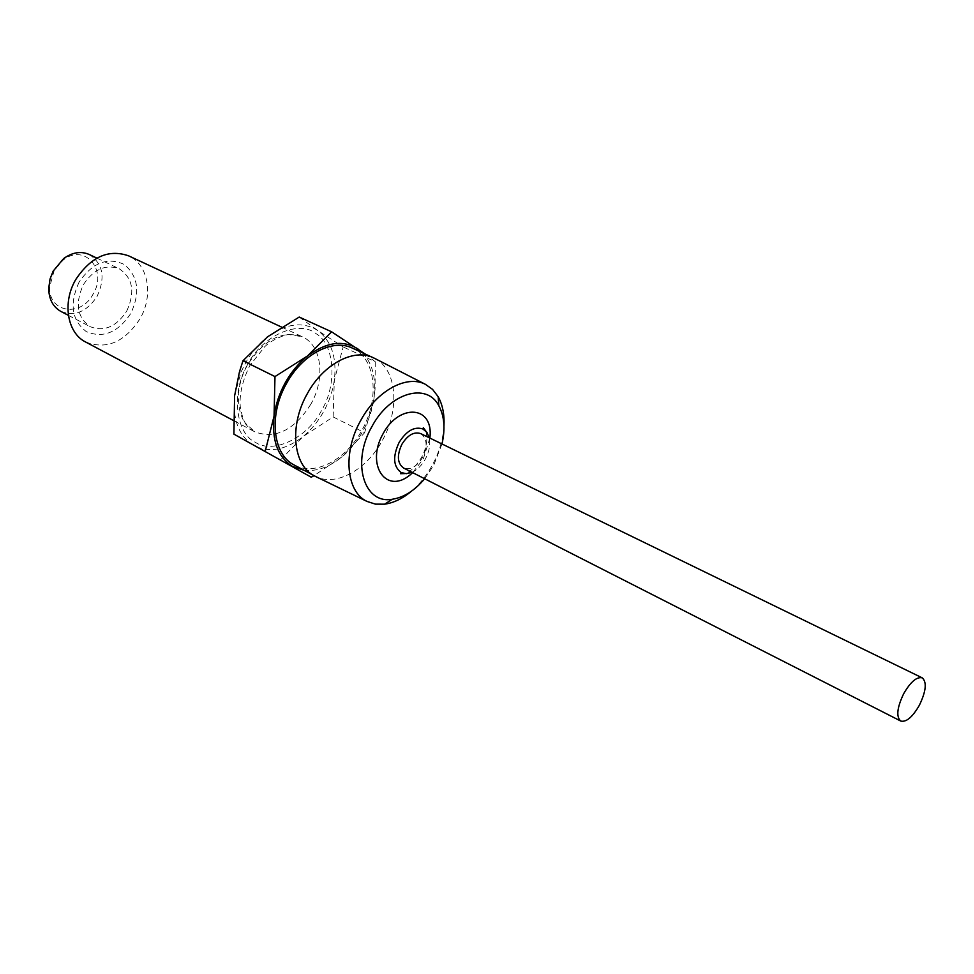 <?xml version="1.0" encoding="UTF-8"?>
<svg xmlns="http://www.w3.org/2000/svg" width="974" height="974" viewBox="0 0 974 974"><rect width="100%" height="100%" fill="white"/><g stroke="black" fill="none" stroke-linecap="round" stroke-linejoin="round"><path stroke-width="0.73" stroke-dasharray="4.87 3.65" d="M85.663 342.032C106.531 349.946 124.648 342.203 140 318.79C153.661 295.585 148.413 264.453 128.592 255.833M247.81 364.239C230.923 391.572 235.477 433.43 255.371 442.318C273.438 454.651 308.174 437.265 321.663 410.249C337.394 384.608 334.812 344.26 315.941 333.583C299.018 319.545 262.31 335.433 247.81 364.239M79.101 282.07C69.239 303.766 71.662 320.3 86.369 331.671C103.232 338.575 118.024 332.524 130.76 313.506C140.463 292.687 138.308 276.348 124.295 264.49C107.603 256.722 92.53 262.578 79.101 282.07M234.612 395.748C232.469 419.575 238.813 436.145 253.617 445.459C269.092 453.141 285.577 450.171 303.084 436.522C311.242 429.79 318.108 421.45 323.672 411.503C329.175 401.519 332.718 391.134 334.301 380.347C337.028 357.604 331.489 340.973 317.682 330.454C302.865 321.298 286.137 323.429 267.497 336.858C259.133 343.396 252.023 351.699 246.166 361.756L241.053 372.019L234.612 395.748M126.73 311.059C135.398 292.078 132.878 277.967 119.169 268.739C105.545 263.942 93.614 269.262 83.387 284.676C74.828 303.462 77.129 317.487 90.29 326.74C104.267 331.976 116.417 326.74 126.73 311.059M299.225 317.049L317.682 330.454L343.152 346.939L334.301 380.347L333.145 416.945L303.084 436.522L280.086 460.398M60.948 311.473C74.901 316.733 86.966 311.668 97.144 296.279C105.655 277.627 103.037 263.711 89.304 254.518M333.145 416.945L364.629 432.712L342.081 456.782L313.993 475.665M364.97 353.891L375.27 361.744L343.152 346.939M375.27 361.744L375.039 389.32L373.87 399.377L364.629 432.712M54.191 270.431L49.65 287.013C48.566 312.934 81.159 317.524 93.127 294.038C108.041 270.151 84.446 242.587 62.981 260.241L54.191 270.431M362.462 352.746C370.948 361.683 375.039 374.004 374.747 389.71L373.87 399.377C372.178 410.346 368.525 420.938 362.912 431.141C357.239 441.307 350.299 449.854 342.081 456.782L340.839 457.792C328.494 467.483 316.185 471.647 303.949 470.259M352.405 348.12C375.964 358.176 379.945 398.938 361.804 430.447C346.038 459.85 314.59 476.578 294.197 465.024M374.953 358.542C397.1 369.682 400.034 409.616 382.234 440.674C366.723 469.553 336.468 486.647 316.1 476.736M443.961 426.028C443.097 439.42 439.164 452.569 432.152 465.487C426.49 475.677 419.624 484.224 411.539 491.127M441.989 443.974L433.588 465.596L424.676 478.745M412.026 472.317C417.298 469.845 421.73 465.45 425.309 459.144C429.278 451.607 430.593 444.485 429.23 437.764M420.744 433.625C427.172 438.312 427.781 446.25 422.594 457.427C416.726 466.789 410.395 470.32 403.613 468.031M310.84 404.21C294.27 430.179 275.618 439.396 254.871 431.872C236.658 423.081 232.713 390.501 247.579 364.848C264.027 339.439 282.253 330.064 302.257 336.712C321.87 345.198 325.669 378.557 310.84 404.21M429.875 438.069L423.264 459.046L412.659 472.633M281.559 327.081L302.257 336.712L288.852 334.557C286.843 334.216 272.939 338.696 264.818 346.61L249.819 365.591C242.502 380.53 239.312 394.153 240.237 406.475C241.942 415.788 243.768 421.462 245.704 423.495L254.871 431.872L233.358 420.451M241.053 372.019L239.482 371.739M246.166 361.756L243.877 359.662M68.399 315.357L90.29 326.74M96.889 258.122L119.169 268.739M49.65 287.013L48.7 288.487M62.981 260.241L63.59 258.597M425.808 431.08C428.061 439.104 426.588 447.991 421.377 457.756C415.107 467.398 409.518 472.682 404.624 473.595"/><path stroke-width="1.46" d="M281.559 327.081L128.592 255.833C108.491 248.881 90.862 256.819 75.692 279.635C62.08 302.744 67.291 333.047 85.663 342.032L233.358 420.451M313.993 475.665L311.23 477.199L233.906 434.136L234.612 395.748L239.482 371.739L242.976 360.745L267.497 336.858L299.225 317.049L331.635 331.817L364.97 353.891M96.889 258.122L89.304 254.518C80.976 250.915 72.393 252.266 63.59 258.597L53.095 271.21L50.027 279.039L48.7 288.487C48.956 299.335 53.046 306.993 60.948 311.473L68.399 315.357M311.23 477.199L233.906 434.136M265.281 451.035L274.059 416.129L274.985 376.573L242.976 360.745M274.985 376.573L307.589 355.9L331.635 331.817M303.949 470.259L292.541 466.436C277.821 457.135 271.661 440.37 274.059 416.129C275.618 404.575 279.392 393.386 285.358 382.551C291.433 371.776 298.835 362.888 307.589 355.9C326.387 342.057 343.128 339.707 357.835 348.875L362.462 352.746M316.1 476.736L294.197 465.024C272.647 454.541 268.374 414.912 286.6 383.33C302.427 354.11 332.889 338.38 352.405 348.12L374.953 358.542M314.48 475.933C293.004 465.499 288.949 425.553 307.358 393.606C323.344 364.045 353.891 348.022 373.334 357.738M411.539 491.127C402.737 498.53 393.764 502.876 384.657 504.179L375.416 504.13L367.028 501.427C346.087 491.882 342.471 452.289 360.83 420.281C376.792 390.647 406.828 374.491 425.358 384.304L432.553 389.369L438.166 396.71C442.622 404.77 444.558 414.534 443.961 426.028M424.676 478.745C414.644 490.616 403.857 497.446 392.315 499.248C363.996 504.593 351.066 462.358 371.958 426.49C389.917 392.546 426.88 382.112 438.848 405.793C444.375 416.093 445.422 428.816 441.989 443.974M429.23 437.764L426.892 432.383L422.935 428.998C414.461 426.21 406.511 430.715 399.084 442.488C392.546 456.611 393.265 466.643 401.239 472.573L406.328 473.681L412.026 472.317M900.743 721.052L403.613 468.031C397.307 463.344 396.735 455.43 401.897 444.278C407.765 434.964 414.047 431.421 420.744 433.625L922.256 677.867C927.005 682.141 926.067 691.236 919.419 705.164C912.516 717.132 906.295 722.416 900.743 721.052C896.043 716.815 897.017 707.721 903.653 693.756C910.58 681.812 916.778 676.528 922.256 677.867M412.659 472.633C387.226 497.203 364.86 465.389 383.147 433.588C399.243 403.333 434.027 405.403 429.875 438.069M367.028 501.427L315.065 476.237M425.358 384.304L373.931 358.018M392.315 499.248L384.657 504.179M438.848 405.793L438.166 396.71M404.624 473.595L400.448 473.681L401.239 472.573M425.808 431.08L423.349 427.696L422.935 428.998"/></g></svg>
